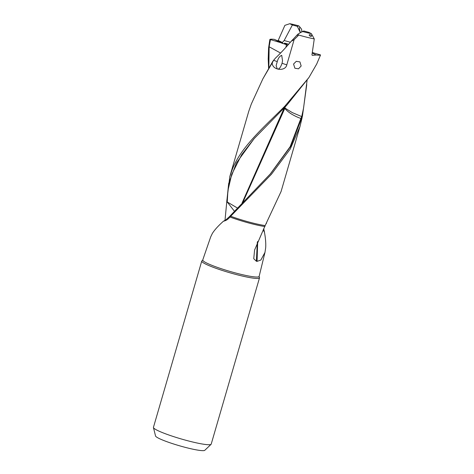 <?xml version="1.0" encoding="UTF-8"?>
<svg xmlns="http://www.w3.org/2000/svg" width="474" height="474" viewBox="0 0 474 474"><rect width="100%" height="100%" fill="white"/><g stroke="black" fill="none" stroke-linecap="round" stroke-linejoin="round"><path stroke-width="0.71" d="M301.162 66.005L298.531 68.813L294.899 68.244L293.554 64.049L296.274 61.324L299.929 61.91L301.162 66.005M223.378 221.239L225.76 219.954L229.161 216.914L229.386 217.679C227.721 219.581 225.719 220.766 223.378 221.239L220.89 223.556C217.033 227.224 214.183 230.524 212.346 233.457L210.699 236.882L202.534 260.576M270.168 174.112L290.124 146.733L300.895 118.447L301.464 118.82L290.681 146.407L270.494 173.745L229.161 216.914M243.079 201.912L284.732 108.576L284.216 107.871M300.883 118.441A14.208 5.321 108.8 0 0 301.719 116.586L292.31 112.611L285.129 108.173L284.732 108.576M285.052 108.445C285.2 109.275 289.193 112.871 292.499 114.607C295.409 116.284 298.205 117.564 300.889 118.447M284.886 108.131L285.247 106.798M237.267 207.938L227.242 201.983L234.31 211.096M226.773 201.728L228.669 183.551L236.402 162.991L253.94 138.9L241.704 154.637L231.691 174.444L227.929 190.489L227.242 201.983L226.773 201.888L226.768 201.308L229.807 176.612L232.367 169.23C241.272 146.65 263.627 127.47 284.809 106.241L308.912 77.546L316.733 63.978L320.554 54.937L312.307 52.525M227.206 202.108L226.773 201.865L224.99 220.422M227.17 202.078L226.773 202.605M309.996 34.566C311.833 35.538 312.117 36.184 310.843 36.498C308.965 35.503 308.681 34.857 309.996 34.566M302.347 31.462A19.511 2.21 16.2 0 0 311.377 33.642L308.811 32.345L303.87 31.006L302.347 31.462L297.814 34.223L298.721 35.04A26.71 3.022 16.2 0 0 314.268 38.927L311.377 33.642M312.23 53.011L316.158 54.996L312.313 55.363L311.957 54.842L314.268 38.927M316.158 54.996A26.71 3.022 16.2 0 0 320.554 54.937M308.888 77.594L286.9 105.056L285.407 106.632L284.809 106.241M254.662 138.1L285.407 106.632M283.571 108.285L283.914 108.635L283.671 108.042M283.914 108.635L242.096 202.913M284.015 108.386L284.193 107.924M259.515 277.841L211.203 444.12A30.069 3.407 -163.8 0 1 211.078 444.322L204.798 450.3A25.697 2.909 -163.8 0 1 180.778 446.147A25.697 2.909 -163.8 0 1 155.786 436.394A25.697 2.909 -163.8 0 1 155.549 435.991L153.446 427.578A30.069 3.407 -163.8 0 1 153.446 427.341L201.758 261.061A30.069 3.407 16.2 0 0 202.037 261.767A30.069 3.407 16.2 0 0 232.23 273.445A30.069 3.407 16.2 0 0 259.515 277.841A30.069 3.407 16.2 0 0 259.231 277.136A30.069 3.407 16.2 0 0 259.195 277.094M211.078 444.322A30.069 3.407 -163.8 0 1 182.97 439.457A30.069 3.407 -163.8 0 1 153.73 428.046A30.069 3.407 -163.8 0 1 153.446 427.578M202.428 260.605A30.069 3.407 16.2 0 0 201.758 261.061M284.886 43.809L284.27 43.495L284.572 43.104L286.77 44.218L282.397 43.43L274.268 39.36L277.592 40.782L278.202 40.426L284.892 25.353L289.804 23.7L292.369 24.998L297.311 26.337L298.827 25.88A19.511 2.21 16.2 0 0 289.804 23.7M277.592 40.782L281.84 42.933A1.896 0.296 105.2 0 0 281.834 42.974M297.311 26.337L300.338 32.587L299.9 30.946A8.194 1.671 66.7 0 1 299.521 27.93A8.194 1.671 66.7 0 1 300.208 27.421L301.588 29.228L301.914 32.119M290.396 42.227L284.157 40.539L292.369 24.998M298.827 25.88L300.208 27.421M281.923 42.974L284.157 40.539M274.268 39.36A26.71 3.022 16.2 0 0 269.872 39.419L281.07 42.796M268.225 58.735L268.574 48.004L268.823 48.526L270.381 39.703M268.574 48.004L269.872 39.419M268.823 48.526L268.225 59.315L268.616 68.357M257.317 242.279L256.381 261.263L253.75 258.709L254.597 249.999L265.162 225.577L281.082 191.508L300.012 126.398M266.323 223.598L266.601 222.608M301.464 118.82L301.808 116.853L302.104 117.706L300.06 126.226L290.254 149.014L271.448 174.236L229.955 217.003A27.048 3.063 16.2 0 0 264.942 226.554M229.386 217.679L229.955 217.003M257.696 241.385L257.062 261.364L260.854 260.048L264.972 252.417L265.677 247.789C265.967 243.411 265.564 238.28 264.48 232.396L263.224 229.813M257.062 261.364L256.381 261.263M263.74 228.681L264.48 232.396M297.814 34.223L291.226 41.279L294.129 39.62L286.782 64.908C285.49 71.722 272.088 70.413 272.236 62.888L262.857 78.868L251.303 104.055L248.755 111.319L229.795 176.606M248.53 112.119L248.755 111.319M262.88 78.826L272.704 61.507L275.495 58.059L273.06 60.962M303.579 108.001L301.719 116.586L303.579 108.001L307.105 80.177M306.755 84.579L302.507 115.597L302.074 115.354M302.507 115.597L302.205 117.155M282.403 43.264L287.795 45.178M286.403 44.823L285.964 47.234M268.847 67.954L269.143 46.784L280.584 53.047M269.06 46.742L270.47 39.721M284.572 43.104L288.654 44.212M300.806 32.321L300.226 32.173M282.054 63.261L282.528 60.767L281.71 55.345C279.654 56.139 278.167 58.225 277.254 61.584L276.117 65.667L277.237 68.849C278.86 69.69 280.466 67.829 282.054 63.261L286.782 64.908M273.131 61.229L272.236 62.888M291.226 41.285L290.669 41.919C285.395 48.052 280.507 53.272 276.004 57.591L275.495 58.059M297.115 35.212L297.927 35.911L294.129 39.62M298.721 35.04L297.927 35.911M264.972 252.417L259.13 276.419A29.305 3.318 -163.8 0 1 232.61 272.171A29.305 3.318 -163.8 0 1 203.115 260.765A29.305 3.318 -163.8 0 1 202.842 260.066M282.557 42.63L278.202 40.426M265.162 225.577A26.71 3.022 -163.8 0 1 230.435 216.132M273.759 60.37L277.254 61.584M253.946 138.906L254.538 138.236M259.13 276.419L259.171 277.077M268.207 59.303L268.201 58.723M262.851 78.868L263.088 78.417"/></g></svg>
